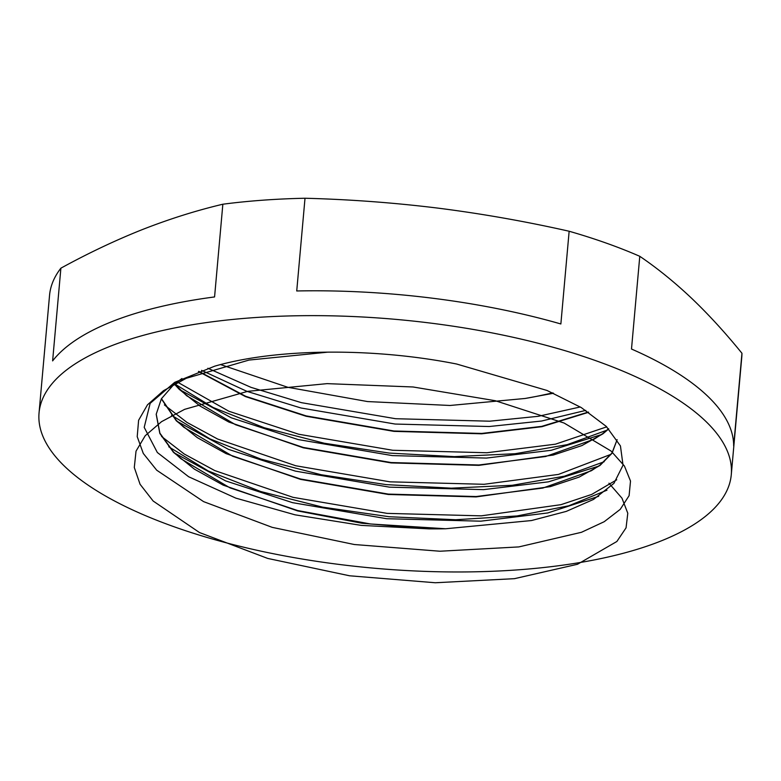 <?xml version="1.0" encoding="UTF-8"?>
<svg xmlns="http://www.w3.org/2000/svg" width="781" height="781" viewBox="0 0 781 781"><rect width="100%" height="100%" fill="white"/><g stroke="black" fill="none" stroke-linecap="round" stroke-linejoin="round"><path stroke-width="1.17" d="M161.462 398.642L176.33 420.403L183.828 427.266L232.728 456.27L300.509 478.997L388.323 494.1L476.107 496.54L542.805 488.066L591.373 470.718L600.042 465.066L611.992 453.009L617.127 439.654L612.07 453.214L600.013 465.447L579.131 477.113L550.429 486.612L476.068 496.911L388.294 494.48L300.48 479.368L226.021 453.595L197.251 437.614L176.291 420.783L161.355 398.818M174.602 383.92L186.639 395.713L235.54 424.718L303.321 447.445L391.135 462.547L478.919 464.988L545.626 456.514L594.195 439.156L602.864 433.514L608.555 428.73M174.397 384.086L179.113 389.221L200.063 406.061L228.843 422.043L303.292 447.816L391.105 462.918L478.89 465.359L553.241 455.059L581.952 445.56L602.825 433.894L608.731 428.906M198.833 371.346L245.654 396.289L306.142 415.892L393.956 430.995L481.74 433.435L541.75 426.367L588.318 412.065M198.462 371.483L245.371 396.553L306.103 416.263L393.927 431.366L481.701 433.806L541.965 426.69L588.64 412.28M553.514 393.253L525.154 398.466A230.678 82.903 -174.9 0 0 538.763 395.908L552.977 393.009M731.28 474.692L741.774 357.122A347.486 124.882 -174.9 0 0 741.95 353.256L733.671 445.98A347.486 124.882 5.1 0 0 631.497 349.029L639.776 256.305A347.486 124.882 -174.9 0 0 569.144 231.244L560.865 323.969A347.486 124.882 5.1 0 0 296.731 290.971L305.01 198.247A347.486 124.882 -174.9 0 0 262.826 200.19A347.486 124.882 -174.9 0 0 222.849 204.222L214.57 296.946A347.486 124.882 5.1 0 0 52.62 360.9L60.889 268.176A347.486 124.882 -174.9 0 0 49.545 295.345L39.05 412.915A347.486 124.882 5.1 0 1 252.331 317.76A347.486 124.882 5.1 0 1 731.28 474.692A347.486 124.882 5.1 0 1 517.998 569.847A347.486 124.882 5.1 0 1 39.05 412.915M552.753 392.921L538.763 395.908M525.154 398.466L450.032 405.476L367.529 401.561L287.789 387.288L220.574 364.571M156.22 414.076L159.9 433.162L173.509 451.955L181.007 458.818L229.917 487.822L297.698 510.549L370.506 523.983L445.668 528.757A230.678 82.903 5.1 0 1 429.003 528.864L361.867 523.231L297.659 510.92L223.21 485.147L194.43 469.166L173.48 452.336L159.822 433.445L156.2 414.262L161.394 398.759L173.665 384.701L181.924 378.512M445.668 528.757L531.451 520.556L566.264 511.399L593.531 499.42L613.934 483.351L623.033 465.193L620.446 445.951L606.281 426.416L581.328 407.604L547.042 390.471L456.651 364.024C373.025 347.389 276.425 348.297 214.697 366.182L174.69 382.348L150.157 403.357L144.202 427.353L157.332 452.492L188.651 476.752L235.852 498.132L295.052 514.825L361.3 525.388L429.003 528.864M60.889 268.176C88.273 253.161 115.461 240.284 142.464 229.536C169.448 218.963 196.246 210.528 222.849 204.222M305.01 198.247C349.419 199.399 393.644 202.679 437.672 208.088C481.682 213.672 525.506 221.394 569.144 231.244M639.776 256.305C657.114 268.049 674.345 281.99 691.458 298.127C708.406 314.274 725.237 332.657 741.95 353.256M174.641 383.881L213.096 407.477L264.183 427.715L324.31 443.247L389.241 453.078L454.376 456.621L515.148 453.712L567.24 444.643L606.993 430.165M171.595 415.248L209.972 438.883L261.03 459.16L321.176 474.741L386.146 484.61L451.359 488.174L512.199 485.284L564.351 476.215L604.162 461.737M168.764 446.791L208.156 470.923L260.727 491.522L322.621 507.142L389.231 516.739L455.665 519.726L517.002 515.958L568.695 505.824L606.964 490.185M328.059 352.133L248.993 360.07L186.288 378.287L163.522 390.676L147.482 404.812L138.608 420.276L137.212 436.657L143.304 453.458L156.708 470.201L203.587 501.627L272.218 527.36L354.301 544.513L439.947 551.23L518.828 546.915L581.445 532.3L604.201 521.708L620.231 509.358L629.105 495.662L630.511 481.057L624.429 466.013L611.025 451.008L564.107 423.038L495.359 400.731L413.051 386.976L327.073 383.637L247.753 391.34L184.609 409.351L161.56 421.652L145.217 435.72L136.031 451.145L134.293 467.477L140.072 484.279L153.154 501.031L199.497 532.544L267.737 558.435L349.624 575.792L435.3 582.753L514.445 578.672L577.491 564.272L616.873 541.487L626.059 527.839L627.787 513.254L621.979 498.18L608.946 483.205M207.853 368.261L251.013 387.356L301.466 402.674L395.596 418.714L489.697 421.193L538.294 416.302L580.273 406.969M177.141 381.919L228.882 411.255L298.645 434.226L392.784 450.276L486.885 452.746L555.418 444.184L606.72 426.856M164.391 404.909L187.03 422.443L217.606 439.029L295.833 465.779L389.973 481.828L484.064 484.298L558.454 474.418L611.074 454.298M161.569 436.462L184.209 453.995L214.795 470.592L293.021 497.331L387.151 513.381L481.252 515.85L560.963 504.672L591.734 494.412L616.726 479.788M201.566 370.36L246.855 391.32L300.988 407.994L395.127 424.044L489.228 426.524L541.555 421.037L585.779 410.386M180.304 390.002L231.225 417.776L298.176 439.557L392.306 455.596L486.407 458.076L551.201 450.295L601.302 434.646M177.482 421.555L228.403 449.329L295.355 471.109L389.494 487.159L483.595 489.628L548.389 481.848L598.48 466.208M174.671 453.107L225.592 480.881L292.543 502.661L386.673 518.711L480.774 521.181L547.823 512.941L598.676 496.296"/></g></svg>
